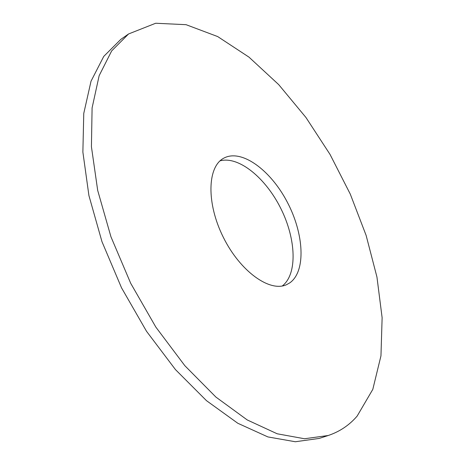 <?xml version="1.0" encoding="UTF-8"?>
<svg xmlns="http://www.w3.org/2000/svg" width="465" height="465" viewBox="0 0 465 465"><rect width="100%" height="100%" fill="white"/><g stroke="black" fill="none" stroke-linecap="round" stroke-linejoin="round"><path stroke-width="0.7" d="M328.214 435.507L319.24 438.419L295.333 441.75L267.881 436.92L237.824 423.278L206.472 400.656L175.445 369.582L146.545 331.324L121.545 287.858L101.98 241.695L88.92 195.562L82.875 152.067L83.764 113.414L91.024 81.212L103.747 56.41L120.83 39.362L128.567 33.962L155.682 23.25L186.064 24.68L217.69 36.572L248.967 57.125L278.698 84.613L305.958 117.5L330.028 154.409L350.279 194.103L366.124 235.4L376.952 277.064L382.125 317.74L380.963 355.818L372.808 389.362L357.137 416.099C349.314 425.19 339.671 431.66 328.214 435.507L304.494 438.751L277.187 433.787L247.223 419.942L215.9 397.069L184.843 365.699L155.845 327.11L130.706 283.307L110.955 236.819L97.691 190.412L91.425 146.708L92.093 107.932L99.144 75.685L111.664 50.918L128.567 33.962M220.073 160.844C238.801 155.734 265.829 178.124 280.889 208.634C296.124 239.056 297.658 274.123 282.284 285.969M289.834 282.836L286.632 284.638C270.037 292.607 240.271 271.63 223.305 237.266C206.146 202.996 207.384 166.598 223.758 158.176C241.405 148.527 270.491 170.004 287.12 201.822C303.988 233.488 306.261 271.205 289.834 282.836"/></g></svg>
